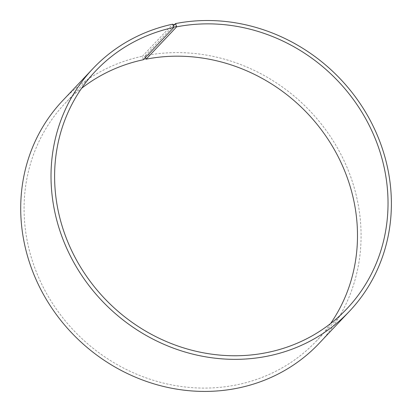 <?xml version="1.0" encoding="UTF-8"?>
<svg xmlns="http://www.w3.org/2000/svg" width="412" height="412" viewBox="0 0 412 412"><rect width="100%" height="100%" fill="white"/><g stroke="black" fill="none" stroke-linecap="round" stroke-linejoin="round"><path stroke-width="0.31" stroke-dasharray="2.06 1.54" d="M330.548 323.58A172.952 159.439 -136.6 0 1 316.509 340.899A172.952 159.439 -136.6 0 1 81.293 338.025A172.952 159.439 -136.6 0 1 65.06 103.355A172.952 159.439 -136.6 0 1 81.55 88.359M143.299 59.74L142.423 56.238L172.726 24.164M145.946 58.978L143.144 59.549M145.513 57.402L145.276 56.537L142.434 57.119M145.276 56.537L145.282 55.651A176.557 162.761 -136.6 0 1 334.838 143.52A176.557 162.761 -136.6 0 1 319.243 343.253M62.557 100.76A176.557 162.761 -136.6 0 1 142.423 56.238M145.282 55.651L173.462 25.822M95.589 71.039L65.06 103.355M347.038 308.578L316.509 340.899"/><path stroke-width="0.62" d="M173.462 25.822L175.579 23.577L176.624 26.852L146.095 59.168A172.952 159.439 -136.6 0 1 325.223 135.157A172.952 159.439 -136.6 0 1 330.548 323.58M176.624 26.852A172.952 159.439 -136.6 0 1 362.318 112.924A172.952 159.439 -136.6 0 1 347.038 308.578A172.952 159.439 -136.6 0 1 111.822 305.709A172.952 159.439 -136.6 0 1 95.589 71.039A172.952 159.439 -136.6 0 1 173.828 27.424L143.299 59.74A172.952 159.439 -136.6 0 0 81.55 88.359M146.095 59.168L145.513 57.402M175.579 23.577A176.557 162.761 -136.6 0 1 365.14 111.446A176.557 162.761 -136.6 0 1 349.541 311.178L319.243 343.253A176.557 162.761 -136.6 0 1 79.125 340.322A176.557 162.761 -136.6 0 1 62.557 100.76L92.855 68.686A176.557 162.761 -136.6 0 1 172.726 24.164L173.828 27.424M349.541 311.178A176.557 162.761 -136.6 0 1 109.427 308.248A176.557 162.761 -136.6 0 1 92.855 68.686M175.96 24.056L173.117 24.638M176.63 26.497L173.828 27.074"/></g></svg>
